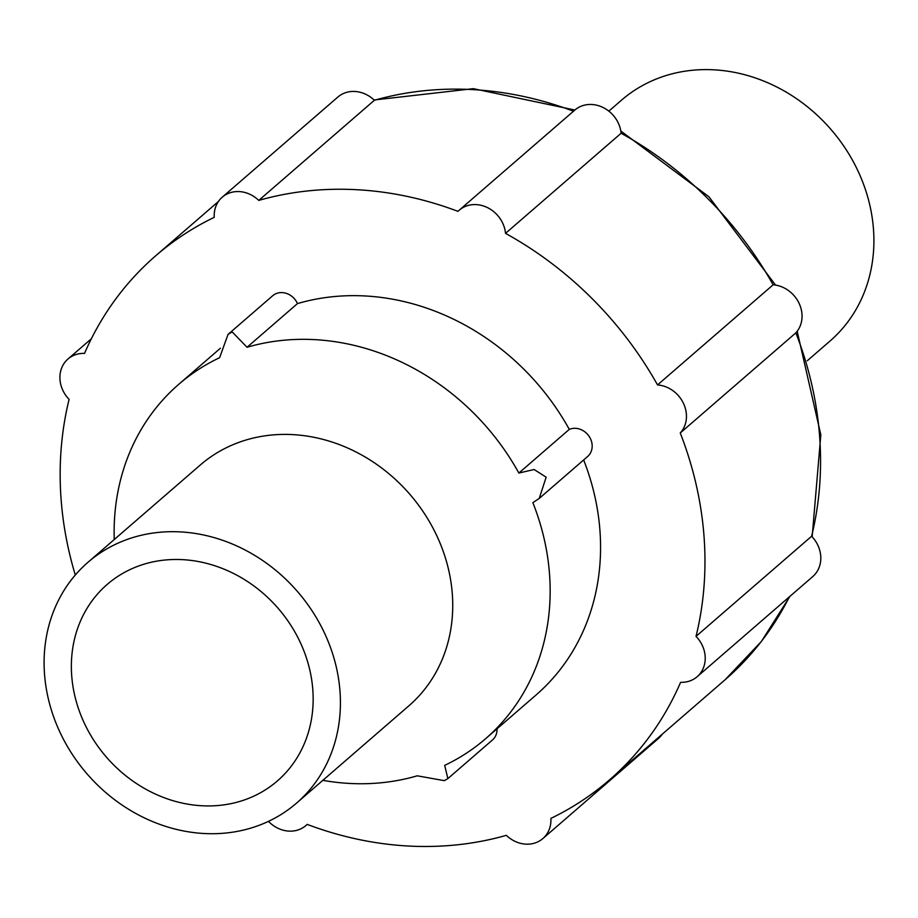 <?xml version="1.0" encoding="UTF-8"?>
<svg xmlns="http://www.w3.org/2000/svg" width="918" height="918" viewBox="0 0 918 918"><rect width="100%" height="100%" fill="white"/><g stroke="black" fill="none" stroke-linecap="round" stroke-linejoin="round"><path stroke-width="1.38" d="M608.829 111.147L621.452 100.211A159.296 139.226 49.1 0 1 857.722 170.415A159.296 139.226 49.1 0 1 830.033 341.026L807.255 360.763M87.967 562.298L200.285 465.013A159.296 139.226 49.1 0 1 436.555 535.217A159.296 139.226 49.1 0 1 408.866 705.827L296.548 803.112A159.296 139.226 49.1 0 1 60.278 732.908A159.296 139.226 49.1 0 1 87.967 562.298A159.296 139.226 49.1 0 1 324.238 632.502A159.296 139.226 49.1 0 1 296.548 803.112M247.045 347.268L232.162 331.88L228.043 334.404L272.657 295.768A16.57 14.481 49.1 0 1 276.502 293.473A16.57 14.481 49.1 0 1 297.466 303.594L247.045 347.268A234.388 204.863 49.1 0 1 518.865 473.057L534.138 469.5L546.153 477.176L539.233 498.428L532.865 502.662A234.388 204.863 49.1 0 1 485.599 738.703A234.388 204.863 49.1 0 1 444.679 765.371L447.869 778.602L444.301 780.656L417.242 775.813A234.388 204.863 49.1 0 1 322.838 780.334M84.559 723.671A129.989 113.614 49.1 0 1 107.154 584.456A129.989 113.614 49.1 0 1 299.956 641.739A129.989 113.614 49.1 0 1 277.362 780.954A129.989 113.614 49.1 0 1 84.559 723.671M657.54 384.929L773.128 284.809A29.307 25.624 -130.9 0 1 799.073 303.284A29.307 25.624 -130.9 0 1 795.849 332.867L680.249 432.986A29.307 25.624 -130.9 0 0 683.485 403.404A29.307 25.624 -130.9 0 0 657.54 384.929A346.625 302.963 49.1 0 0 505.531 233.367L621.119 133.248A29.307 25.624 -130.9 0 0 581.587 106.04A29.307 25.624 -130.9 0 0 574.794 110.091L459.207 210.211A29.307 25.624 -130.9 0 0 457.979 211.358A346.625 302.963 49.1 0 0 258.773 200.399A29.307 25.624 -130.9 0 0 229.064 193.124A29.307 25.624 -130.9 0 0 222.259 197.175A29.307 25.624 -130.9 0 0 214.238 217.337A346.625 302.963 49.1 0 0 155.624 255.858A346.625 302.963 49.1 0 0 84.525 353.407A29.307 25.624 -130.9 0 0 74.783 354.968A29.307 25.624 -130.9 0 0 67.978 359.018A29.307 25.624 -130.9 0 0 69.102 399.364A346.625 302.963 49.1 0 0 75.299 575.024M505.531 233.367A29.307 25.624 -130.9 0 0 466 206.16A29.307 25.624 -130.9 0 0 459.207 210.211M258.773 200.399L374.36 100.28A29.307 25.624 -130.9 0 0 344.652 93.005A29.307 25.624 -130.9 0 0 337.847 97.056L222.259 197.175M268.481 821.358A29.307 25.624 -130.9 0 0 299.13 829.574A29.307 25.624 -130.9 0 0 305.923 825.523A29.307 25.624 -130.9 0 0 307.163 824.375A346.625 302.963 49.1 0 0 506.357 835.334A29.307 25.624 -130.9 0 0 536.078 842.609A29.307 25.624 -130.9 0 0 542.871 838.559A29.307 25.624 -130.9 0 0 550.892 818.397A346.625 302.963 49.1 0 0 609.506 779.875A346.625 302.963 49.1 0 0 680.605 682.326A29.307 25.624 -130.9 0 0 690.347 680.766A29.307 25.624 -130.9 0 0 697.152 676.715A29.307 25.624 -130.9 0 0 696.028 636.369L811.615 536.25A29.307 25.624 -130.9 0 1 812.74 576.596L697.152 676.715M497.028 728.812A16.57 14.481 49.1 0 1 492.473 739.965L447.869 778.602M518.865 473.057L569.286 429.383A16.57 14.481 49.1 0 1 569.768 429.188A16.57 14.481 49.1 0 1 589.253 436.555A16.57 14.481 49.1 0 1 587.612 456.521L539.233 498.428M228.043 334.404L219.609 357.699A234.388 204.863 49.1 0 0 178.689 384.367A234.388 204.863 49.1 0 0 114.257 539.52M680.249 432.986A346.625 302.963 49.1 0 1 696.028 636.369M297.466 303.594A234.388 204.863 49.1 0 1 569.286 429.383M583.653 459.952A234.388 204.863 49.1 0 1 536.02 695.029L485.599 738.703M542.871 838.559L658.458 738.439A29.307 25.624 -130.9 0 0 662.303 734.148M374.36 100.28A346.625 302.963 49.1 0 1 573.498 111.216M621.119 133.248A346.625 302.963 49.1 0 1 773.128 284.809M795.849 332.867A346.625 302.963 49.1 0 1 811.615 536.25M789.365 596.849A346.625 302.963 49.1 0 1 725.094 679.756L609.506 779.875M374.062 100.005L473.344 88.667L574.863 110.034M620.809 131.01L708.937 196.796L775.572 285.096M797.191 331.26L820.818 434.799L812.155 536.823M789.928 596.356L761.458 641.384L725.094 679.756M91.352 338.765L67.978 359.018M220.377 348.266L178.689 384.367M307.22 824.398L305.923 825.523M218.427 201.478L155.624 255.858"/></g></svg>

